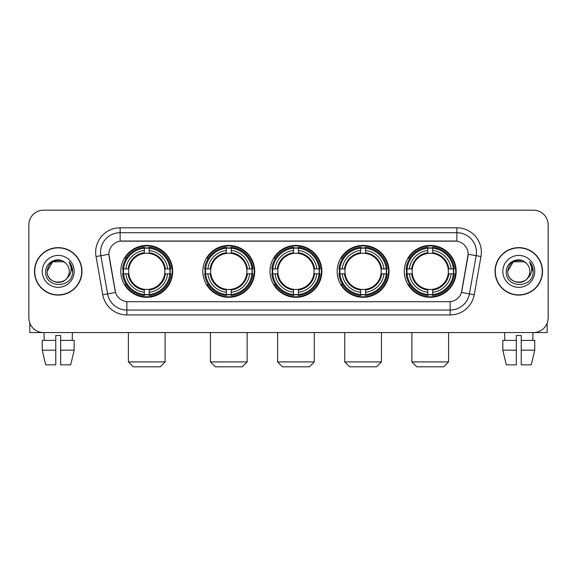 <?xml version="1.0" encoding="UTF-8"?>
<svg xmlns="http://www.w3.org/2000/svg" width="577" height="577" viewBox="0 0 577 577"><rect width="100%" height="100%" fill="white"/><g stroke="black" fill="none" stroke-linecap="round" stroke-linejoin="round"><path stroke-width="0.87" d="M404.304 271.37A25.943 25.943 0 0 0 430.24 297.306A25.943 25.943 0 0 0 456.183 271.37A25.943 25.943 0 0 0 430.24 245.427A25.943 25.943 0 0 0 404.304 271.37M202.844 271.37A25.943 25.943 0 0 0 228.788 297.306A25.943 25.943 0 0 0 254.731 271.37A25.943 25.943 0 0 0 228.788 245.427A25.943 25.943 0 0 0 202.844 271.37M270 271.37A25.943 25.943 0 0 0 295.936 297.306A25.943 25.943 0 0 0 321.879 271.37A25.943 25.943 0 0 0 295.936 245.427A25.943 25.943 0 0 0 270 271.37M337.148 271.37A25.943 25.943 0 0 0 363.092 297.306A25.943 25.943 0 0 0 389.035 271.37A25.943 25.943 0 0 0 363.092 245.427A25.943 25.943 0 0 0 337.148 271.37M120.817 271.37A25.943 25.943 0 0 0 146.76 297.306A25.943 25.943 0 0 0 172.696 271.37A25.943 25.943 0 0 0 146.76 245.427A25.943 25.943 0 0 0 120.817 271.37M108.873 254.241A13.213 13.213 0 0 0 109.075 256.534L115.119 290.794A13.213 13.213 0 0 0 128.13 301.713L448.87 301.713A13.213 13.213 0 0 0 461.881 290.794L467.925 256.534A13.213 13.213 0 0 0 454.914 241.027L122.086 241.027A13.213 13.213 0 0 0 108.873 254.241L109.017 252.279M123.146 273.815A23.736 23.736 0 0 1 123.146 268.925M339.478 273.815A23.736 23.736 0 0 1 339.478 268.925M272.33 273.815A23.736 23.736 0 0 1 272.33 268.925M205.174 273.815A23.736 23.736 0 0 1 205.174 268.925M406.634 273.815A23.736 23.736 0 0 1 406.634 268.925M34.476 271.37A23.736 23.736 0 0 0 58.219 295.107A23.736 23.736 0 0 0 81.956 271.37A23.736 23.736 0 0 0 58.219 247.634A23.736 23.736 0 0 0 34.476 271.37M495.044 271.37A23.736 23.736 0 0 0 518.781 295.107A23.736 23.736 0 0 0 542.524 271.37A23.736 23.736 0 0 0 518.781 247.634A23.736 23.736 0 0 0 495.044 271.37M120.131 227.807L120.131 241.172L456.869 241.172L456.869 232.704A19.575 19.575 0 0 1 476.148 255.683L469.418 293.859A19.575 19.575 0 0 1 450.139 310.037L126.861 310.037A19.575 19.575 0 0 1 107.582 293.859L100.852 255.683A19.575 19.575 0 0 1 120.131 232.704L456.869 232.704L456.869 227.807A24.472 24.472 0 0 1 480.966 256.534L474.236 294.71A24.472 24.472 0 0 1 450.139 314.927L126.861 314.927A24.472 24.472 0 0 1 102.764 294.71L96.034 256.534A24.472 24.472 0 0 1 120.131 227.807L456.869 227.807M448.87 301.713L128.13 301.713M480.966 256.534L468.127 254.269L461.477 292.46L474.236 294.71M102.764 294.71L115.523 292.46L108.873 254.269L100.852 255.683A19.575 19.575 0 0 1 100.557 252.279M461.881 290.794L461.802 291.212M115.198 291.212L115.119 290.794M548.15 224.871A14.685 14.685 0 0 0 533.465 210.187L43.535 210.187A14.685 14.685 0 0 0 28.85 224.871L28.85 317.869A14.685 14.685 0 0 0 43.535 332.547L533.465 332.547A14.685 14.685 0 0 0 548.15 317.869L548.15 224.871L548.15 317.869M28.85 224.871L28.85 317.869M533.465 210.187L43.535 210.187M43.535 332.547L533.465 332.547M81.71 271.37A23.491 23.491 0 0 0 58.219 247.879A23.491 23.491 0 0 0 34.721 271.37A23.491 23.491 0 0 0 58.219 294.861A23.491 23.491 0 0 0 81.71 271.37M65.461 263.011A11.064 11.064 0 0 1 69.276 271.37C69.954 285.637 46.477 285.637 47.155 271.37L52.687 261.792L63.744 261.792L65.461 263.011C58.674 255.899 45.605 261.756 45.727 271.37C44.487 288.442 72.168 288.889 72.615 272.2L72.644 271.37C72.601 267.742 71.397 264.554 69.024 261.814C70.827 264.771 71.461 267.959 70.928 271.37C70.408 274.27 69.002 276.643 66.694 278.475A11.064 11.064 0 0 0 69.276 271.37C69.954 285.637 46.477 285.637 47.155 271.37C48.23 263.422 52.788 259.838 60.83 260.624M66.694 278.475C60.823 286.416 46.578 281.338 47.155 271.37M42.258 271.37A15.954 15.954 0 0 0 58.219 287.324A15.954 15.954 0 0 0 74.173 271.37A15.954 15.954 0 0 0 58.219 255.416A15.954 15.954 0 0 0 42.258 271.37M69.132 261.936L72.637 271.789M29.831 323.142L29.831 332.547L86.608 332.547M42.251 340.38L42.251 350.167L45.727 364.852L42.251 350.167L42.251 340.38L55.767 340.38L55.767 335.489L60.664 335.489L60.664 340.38L74.181 340.38L74.181 350.167L70.704 364.852L74.181 350.167L60.664 350.167L60.664 340.38M72.413 332.547L72.197 340.38M55.767 340.38L55.767 364.852L45.727 364.852M42.251 350.167L55.767 350.167M70.704 364.852L60.664 364.852L60.664 350.167M44.025 332.547L44.234 340.38M542.279 271.37A23.491 23.491 0 0 0 518.781 247.879A23.491 23.491 0 0 0 495.29 271.37A23.491 23.491 0 0 0 518.781 294.861A23.491 23.491 0 0 0 542.279 271.37M526.029 263.011A11.064 11.064 0 0 1 529.845 271.37C530.523 285.637 507.046 285.637 507.724 271.37L513.256 261.792L524.313 261.792L526.029 263.011C519.242 255.899 506.173 261.756 506.296 271.37C505.048 288.442 532.737 288.889 533.184 272.2L533.206 271.37C533.17 267.742 531.958 264.554 529.585 261.814C531.395 264.771 532.03 267.959 531.496 271.37C530.977 274.27 529.563 276.643 527.263 278.475A11.064 11.064 0 0 0 529.845 271.37C530.523 285.637 507.046 285.637 507.724 271.37C508.799 263.422 513.357 259.838 521.399 260.624M527.263 278.475C521.384 286.416 507.147 281.338 507.724 271.37M502.827 271.37A15.954 15.954 0 0 0 518.781 287.324A15.954 15.954 0 0 0 534.742 271.37A15.954 15.954 0 0 0 518.781 255.416A15.954 15.954 0 0 0 502.827 271.37M529.693 261.936L533.206 271.789M160.218 366.813L133.294 366.813L128.404 361.916L165.109 361.916L160.218 366.813M164.697 273.815A18.111 18.111 0 0 0 149.205 253.426L149.205 253.426A18.111 18.111 0 0 0 128.815 273.815A18.111 18.111 0 0 0 164.697 273.815L165.426 273.815L164.697 273.815A18.111 18.111 0 0 1 149.205 289.315L149.205 292.272A21.046 21.046 0 0 0 167.662 273.815L170.907 273.815A24.277 24.277 0 0 1 149.205 295.525L149.205 294.537A23.296 23.296 0 0 0 169.926 273.815M123.637 273.815A23.246 23.246 0 0 1 123.637 268.925M149.205 248.247A23.246 23.246 0 0 0 144.308 248.247M169.876 268.925A23.246 23.246 0 0 1 169.876 273.815M170.907 268.925A24.277 24.277 0 0 0 149.205 247.216L149.205 248.204A23.296 23.296 0 0 1 169.926 268.925L170.907 268.925M122.605 273.815A24.277 24.277 0 0 0 144.308 295.525L144.308 294.537A23.296 23.296 0 0 1 123.586 273.815L122.605 273.815M169.926 268.925L167.662 268.925A21.046 21.046 0 0 0 149.205 250.468L149.205 248.204M149.205 294.537L149.205 292.272M123.586 273.815L125.851 273.815A21.046 21.046 0 0 0 144.308 292.272L144.308 294.537M149.205 250.468L149.205 252.704A18.825 18.825 0 0 1 165.426 268.925L167.662 268.925M167.662 273.815L165.426 273.815A18.825 18.825 0 0 1 149.205 290.036M144.308 292.272L144.308 289.315A18.111 18.111 0 0 1 128.815 273.815L125.851 273.815M164.697 268.925L165.426 268.925M149.205 294.486A23.246 23.246 0 0 1 144.308 294.486M144.308 247.216A24.277 24.277 0 0 0 122.605 268.925L123.586 268.925A23.296 23.296 0 0 1 144.308 248.204L144.308 247.216M144.308 248.204L144.308 250.468A21.046 21.046 0 0 0 125.851 268.925L123.586 268.925M144.308 253.397L144.308 250.468M125.851 268.925L128.094 268.925A18.825 18.825 0 0 1 144.308 252.704M144.308 289.315L144.308 290.036A18.825 18.825 0 0 1 128.094 273.815M126.392 258.157L125.007 258.157A25.453 25.453 0 0 1 172.206 271.37A25.453 25.453 0 0 1 125.007 284.584L126.392 284.584M242.246 366.813L215.329 366.813L210.432 361.916L247.144 361.916L242.246 366.813M246.732 273.815A18.111 18.111 0 0 0 231.233 253.426L231.233 253.426A18.111 18.111 0 0 0 210.843 273.815A18.111 18.111 0 0 0 246.732 273.815L247.454 273.815L246.732 273.815A18.111 18.111 0 0 1 231.233 289.315L231.233 292.272A21.046 21.046 0 0 0 249.69 273.815L252.942 273.815A24.277 24.277 0 0 1 231.233 295.525L231.233 294.537A23.296 23.296 0 0 0 251.954 273.815M205.672 273.815A23.246 23.246 0 0 1 205.672 268.925M231.233 248.247A23.246 23.246 0 0 0 226.343 248.247M251.904 268.925A23.246 23.246 0 0 1 251.904 273.815M252.942 268.925A24.277 24.277 0 0 0 231.233 247.216L231.233 248.204A23.296 23.296 0 0 1 251.954 268.925L252.942 268.925M204.633 273.815A24.277 24.277 0 0 0 226.343 295.525L226.343 294.537A23.296 23.296 0 0 1 205.621 273.815L204.633 273.815M251.954 268.925L249.69 268.925A21.046 21.046 0 0 0 231.233 250.468L231.233 248.204M231.233 294.537L231.233 292.272M205.621 273.815L207.886 273.815A21.046 21.046 0 0 0 226.343 292.272L226.343 294.537M231.233 250.468L231.233 252.704A18.825 18.825 0 0 1 247.454 268.925L249.69 268.925M249.69 273.815L247.454 273.815A18.825 18.825 0 0 1 231.233 290.036M226.343 292.272L226.343 289.315A18.111 18.111 0 0 1 210.843 273.815L207.886 273.815M246.732 268.925L247.454 268.925M231.233 294.486A23.246 23.246 0 0 1 226.343 294.486M226.343 247.216A24.277 24.277 0 0 0 204.633 268.925L205.621 268.925A23.296 23.296 0 0 1 226.343 248.204L226.343 247.216M226.343 248.204L226.343 250.468A21.046 21.046 0 0 0 207.886 268.925L205.621 268.925M226.343 253.397L226.343 250.468M207.886 268.925L210.122 268.925A18.825 18.825 0 0 1 226.343 252.704M226.343 289.315L226.343 290.036A18.825 18.825 0 0 1 210.122 273.815M208.427 258.157L207.035 258.157A25.453 25.453 0 0 1 254.241 271.37A25.453 25.453 0 0 1 207.035 284.584L208.427 284.584M309.402 366.813L282.478 366.813L277.587 361.916L314.292 361.916L309.402 366.813M313.881 273.815A18.111 18.111 0 0 0 298.388 253.426L298.388 253.426A18.111 18.111 0 0 0 277.999 273.815A18.111 18.111 0 0 0 313.881 273.815L314.609 273.815L313.881 273.815A18.111 18.111 0 0 1 298.388 289.315L298.388 292.272A21.046 21.046 0 0 0 316.845 273.815L320.091 273.815A24.277 24.277 0 0 1 298.388 295.525L298.388 294.537A23.296 23.296 0 0 0 319.11 273.815M272.82 273.815A23.246 23.246 0 0 1 272.82 268.925M298.388 248.247A23.246 23.246 0 0 0 293.491 248.247M319.059 268.925A23.246 23.246 0 0 1 319.059 273.815M320.091 268.925A24.277 24.277 0 0 0 298.388 247.216L298.388 248.204A23.296 23.296 0 0 1 319.11 268.925L320.091 268.925M271.789 273.815A24.277 24.277 0 0 0 293.491 295.525L293.491 294.537A23.296 23.296 0 0 1 272.77 273.815L271.789 273.815M319.11 268.925L316.845 268.925A21.046 21.046 0 0 0 298.388 250.468L298.388 248.204M298.388 294.537L298.388 292.272M272.77 273.815L275.034 273.815A21.046 21.046 0 0 0 293.491 292.272L293.491 294.537M298.388 250.468L298.388 252.704A18.825 18.825 0 0 1 314.609 268.925L316.845 268.925M316.845 273.815L314.609 273.815A18.825 18.825 0 0 1 298.388 290.036M293.491 292.272L293.491 289.315A18.111 18.111 0 0 1 277.999 273.815L275.034 273.815M313.881 268.925L314.609 268.925M298.388 294.486A23.246 23.246 0 0 1 293.491 294.486M293.491 247.216A24.277 24.277 0 0 0 271.789 268.925L272.77 268.925A23.296 23.296 0 0 1 293.491 248.204L293.491 247.216M293.491 248.204L293.491 250.468A21.046 21.046 0 0 0 275.034 268.925L272.77 268.925M293.491 253.397L293.491 250.468M275.034 268.925L277.27 268.925A18.825 18.825 0 0 1 293.491 252.704M293.491 289.315L293.491 290.036A18.825 18.825 0 0 1 277.27 273.815M275.575 258.157L274.19 258.157A25.453 25.453 0 0 1 321.389 271.37A25.453 25.453 0 0 1 274.19 284.584L275.575 284.584M376.55 366.813L349.633 366.813L344.736 361.916L381.447 361.916L376.55 366.813M381.036 273.815A18.111 18.111 0 0 0 365.537 253.426L365.537 253.426A18.111 18.111 0 0 0 345.147 273.815A18.111 18.111 0 0 0 381.036 273.815L381.758 273.815L381.036 273.815A18.111 18.111 0 0 1 365.537 289.315L365.537 292.272A21.046 21.046 0 0 0 383.993 273.815L387.246 273.815A24.277 24.277 0 0 1 365.537 295.525L365.537 294.537A23.296 23.296 0 0 0 386.258 273.815M339.968 273.815A23.246 23.246 0 0 1 339.968 268.925M365.537 248.247A23.246 23.246 0 0 0 360.647 248.247M386.208 268.925A23.246 23.246 0 0 1 386.208 273.815M387.246 268.925A24.277 24.277 0 0 0 365.537 247.216L365.537 248.204A23.296 23.296 0 0 1 386.258 268.925L387.246 268.925M338.937 273.815A24.277 24.277 0 0 0 360.647 295.525L360.647 294.537A23.296 23.296 0 0 1 339.925 273.815L338.937 273.815M386.258 268.925L383.993 268.925A21.046 21.046 0 0 0 365.537 250.468L365.537 248.204M365.537 294.537L365.537 292.272M339.925 273.815L342.19 273.815A21.046 21.046 0 0 0 360.647 292.272L360.647 294.537M365.537 250.468L365.537 252.704A18.825 18.825 0 0 1 381.758 268.925L383.993 268.925M383.993 273.815L381.758 273.815A18.825 18.825 0 0 1 365.537 290.036M360.647 292.272L360.647 289.315A18.111 18.111 0 0 1 345.147 273.815L342.19 273.815M381.036 268.925L381.758 268.925M365.537 294.486A23.246 23.246 0 0 1 360.647 294.486M360.647 247.216A24.277 24.277 0 0 0 338.937 268.925L339.925 268.925A23.296 23.296 0 0 1 360.647 248.204L360.647 247.216M360.647 248.204L360.647 250.468A21.046 21.046 0 0 0 342.19 268.925L339.925 268.925M360.647 253.397L360.647 250.468M342.19 268.925L344.426 268.925A18.825 18.825 0 0 1 360.647 252.704M360.647 289.315L360.647 290.036A18.825 18.825 0 0 1 344.426 273.815M342.724 258.157L341.339 258.157A25.453 25.453 0 0 1 388.545 271.37A25.453 25.453 0 0 1 341.339 284.584L342.724 284.584M443.706 366.813L416.782 366.813L411.891 361.916L448.596 361.916L443.706 366.813M448.185 273.815A18.111 18.111 0 0 0 432.692 253.426L432.692 253.426A18.111 18.111 0 0 0 412.303 273.815A18.111 18.111 0 0 0 448.185 273.815L448.906 273.815L448.185 273.815A18.111 18.111 0 0 1 432.692 289.315L432.692 292.272A21.046 21.046 0 0 0 451.149 273.815L454.395 273.815A24.277 24.277 0 0 1 432.692 295.525L432.692 294.537A23.296 23.296 0 0 0 453.414 273.815M407.124 273.815A23.246 23.246 0 0 1 407.124 268.925M432.692 248.247A23.246 23.246 0 0 0 427.795 248.247M453.363 268.925A23.246 23.246 0 0 1 453.363 273.815M454.395 268.925A24.277 24.277 0 0 0 432.692 247.216L432.692 248.204A23.296 23.296 0 0 1 453.414 268.925L454.395 268.925M406.093 273.815A24.277 24.277 0 0 0 427.795 295.525L427.795 294.537A23.296 23.296 0 0 1 407.073 273.815L406.093 273.815M453.414 268.925L451.149 268.925A21.046 21.046 0 0 0 432.692 250.468L432.692 248.204M432.692 294.537L432.692 292.272M407.073 273.815L409.338 273.815A21.046 21.046 0 0 0 427.795 292.272L427.795 294.537M432.692 250.468L432.692 252.704A18.825 18.825 0 0 1 448.906 268.925L451.149 268.925M451.149 273.815L448.906 273.815A18.825 18.825 0 0 1 432.692 290.036M427.795 292.272L427.795 289.315A18.111 18.111 0 0 1 412.303 273.815L409.338 273.815M448.185 268.925L448.906 268.925M432.692 294.486A23.246 23.246 0 0 1 427.795 294.486M427.795 247.216A24.277 24.277 0 0 0 406.093 268.925L407.073 268.925A23.296 23.296 0 0 1 427.795 248.204L427.795 247.216M427.795 248.204L427.795 250.468A21.046 21.046 0 0 0 409.338 268.925L407.073 268.925M427.795 253.397L427.795 250.468M409.338 268.925L411.574 268.925A18.825 18.825 0 0 1 427.795 252.704M427.795 289.315L427.795 290.036A18.825 18.825 0 0 1 411.574 273.815M409.879 258.157L408.494 258.157A25.453 25.453 0 0 1 455.693 271.37A25.453 25.453 0 0 1 408.494 284.584L409.879 284.584M547.169 323.142L547.169 332.547L490.392 332.547M516.336 340.38L516.336 350.167L502.819 350.167L506.296 364.852L502.819 350.167L502.819 340.38L516.336 340.38L516.336 335.489L521.233 335.489L521.233 340.38L534.749 340.38L534.749 350.167L531.273 364.852L534.749 350.167L521.233 350.167L521.233 340.38M532.975 332.547L532.766 340.38M516.336 350.167L516.336 364.852L506.296 364.852M531.273 364.852L521.233 364.852L521.233 350.167M504.587 332.547L504.803 340.38M450.139 301.656L450.139 314.927M126.861 314.927L126.861 301.656M96.034 256.534L100.852 255.683M144.308 294.71A23.469 23.469 0 0 0 149.205 294.71M170.1 273.815A23.469 23.469 0 0 0 170.1 268.925M149.205 248.031A23.469 23.469 0 0 0 144.308 248.031M226.343 294.71A23.469 23.469 0 0 0 231.233 294.71M252.127 273.815A23.469 23.469 0 0 0 252.127 268.925M231.233 248.031A23.469 23.469 0 0 0 226.343 248.031M293.491 294.71A23.469 23.469 0 0 0 298.388 294.71M319.276 273.815A23.469 23.469 0 0 0 319.276 268.925M298.388 248.031A23.469 23.469 0 0 0 293.491 248.031M360.647 294.71A23.469 23.469 0 0 0 365.537 294.71M386.431 273.815A23.469 23.469 0 0 0 386.431 268.925M365.537 248.031A23.469 23.469 0 0 0 360.647 248.031M427.795 294.71A23.469 23.469 0 0 0 432.692 294.71M453.58 273.815A23.469 23.469 0 0 0 453.58 268.925M432.692 248.031A23.469 23.469 0 0 0 427.795 248.031M165.109 332.547L165.109 361.916M128.404 332.547L128.404 361.916M247.144 332.547L247.144 361.916M210.432 332.547L210.432 361.916M314.292 332.547L314.292 361.916M277.587 332.547L277.587 361.916M381.447 332.547L381.447 361.916M344.736 332.547L344.736 361.916M448.596 332.547L448.596 361.916M411.891 332.547L411.891 361.916"/></g></svg>
